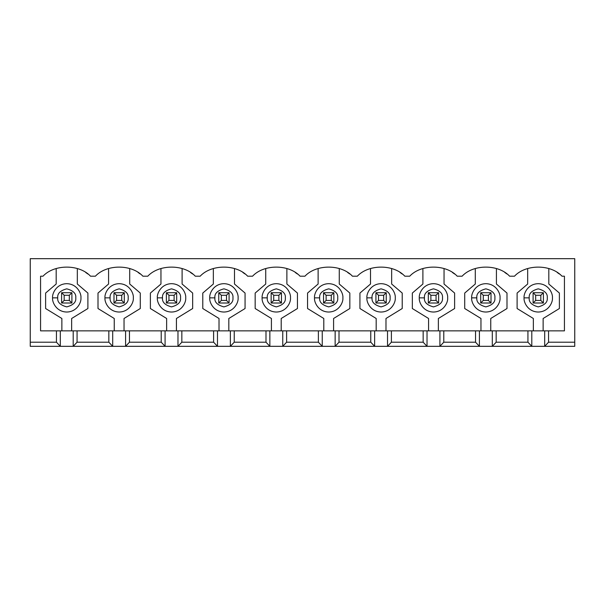 <?xml version="1.0" encoding="UTF-8"?>
<svg xmlns="http://www.w3.org/2000/svg" width="605" height="605" viewBox="0 0 605 605"><rect width="100%" height="100%" fill="white"/><g stroke="black" fill="none" stroke-linecap="round" stroke-linejoin="round"><path stroke-width="0.91" d="M533.088 303.014L533.088 292.707L543.403 292.707L543.403 303.014L533.088 303.014L543.403 303.014L543.403 292.707L540.825 295.278L535.667 295.278L535.667 300.435L540.825 300.435L540.825 295.278L540.825 300.435L543.403 303.014L540.825 300.435L535.667 300.435L533.088 303.014L535.667 300.435L535.667 295.278L540.825 295.278L543.403 292.707L533.088 292.707L535.667 295.278L533.088 292.707L533.088 303.014M480.703 303.014L480.703 292.707L491.01 292.707L491.01 303.014L480.703 303.014L491.01 303.014L491.01 292.707L488.432 295.278L483.282 295.278L483.282 300.435L488.432 300.435L488.432 295.278L488.432 300.435L491.01 303.014L488.432 300.435L483.282 300.435L480.703 303.014L483.282 300.435L483.282 295.278L488.432 295.278L491.01 292.707L480.703 292.707L483.282 295.278L480.703 292.707L480.703 303.014M428.31 303.014L428.31 292.707L438.625 292.707L438.625 303.014L428.31 303.014L438.625 303.014L438.625 292.707L436.046 295.278L430.889 295.278L430.889 300.435L436.046 300.435L436.046 295.278L436.046 300.435L438.625 303.014L436.046 300.435L430.889 300.435L428.31 303.014L430.889 300.435L430.889 295.278L436.046 295.278L438.625 292.707L428.31 292.707L430.889 295.278L428.31 292.707L428.31 303.014M375.924 303.014L375.924 292.707L386.24 292.707L386.24 303.014L375.924 303.014L386.24 303.014L386.24 292.707L383.661 295.278L378.503 295.278L378.503 300.435L383.661 300.435L383.661 295.278L383.661 300.435L386.24 303.014L383.661 300.435L378.503 300.435L375.924 303.014L378.503 300.435L378.503 295.278L383.661 295.278L386.24 292.707L375.924 292.707L378.503 295.278L375.924 292.707L375.924 303.014M323.539 303.014L323.539 292.707L333.847 292.707L333.847 303.014L323.539 303.014L333.847 303.014L333.847 292.707L331.275 295.278L326.118 295.278L326.118 300.435L331.275 300.435L331.275 295.278L331.275 300.435L333.847 303.014L331.275 300.435L326.118 300.435L323.539 303.014L326.118 300.435L326.118 295.278L331.275 295.278L333.847 292.707L323.539 292.707L326.118 295.278L323.539 292.707L323.539 303.014M271.153 303.014L271.153 292.707L281.461 292.707L281.461 303.014L271.153 303.014L281.461 303.014L281.461 292.707L278.882 295.278L273.725 295.278L273.725 300.435L278.882 300.435L278.882 295.278L278.882 300.435L281.461 303.014L278.882 300.435L273.725 300.435L271.153 303.014L273.725 300.435L273.725 295.278L278.882 295.278L281.461 292.707L271.153 292.707L273.725 295.278L271.153 292.707L271.153 303.014M218.76 303.014L218.76 292.707L229.076 292.707L229.076 303.014L218.76 303.014L229.076 303.014L229.076 292.707L226.497 295.278L221.339 295.278L221.339 300.435L226.497 300.435L226.497 295.278L226.497 300.435L229.076 303.014L226.497 300.435L221.339 300.435L218.76 303.014L221.339 300.435L221.339 295.278L226.497 295.278L229.076 292.707L218.76 292.707L221.339 295.278L218.76 292.707L218.76 303.014M166.375 303.014L166.375 292.707L176.69 292.707L176.69 303.014L166.375 303.014L176.69 303.014L176.69 292.707L174.111 295.278L168.954 295.278L168.954 300.435L174.111 300.435L174.111 295.278L174.111 300.435L176.69 303.014L174.111 300.435L168.954 300.435L166.375 303.014L168.954 300.435L168.954 295.278L174.111 295.278L176.69 292.707L166.375 292.707L168.954 295.278L166.375 292.707L166.375 303.014M113.99 303.014L113.99 292.707L124.297 292.707L124.297 303.014L113.99 303.014L124.297 303.014L124.297 292.707L121.718 295.278L116.568 295.278L116.568 300.435L121.718 300.435L121.718 295.278L121.718 300.435L124.297 303.014L121.718 300.435L116.568 300.435L113.99 303.014L116.568 300.435L116.568 295.278L121.718 295.278L124.297 292.707L113.99 292.707L116.568 295.278L113.99 292.707L113.99 303.014M61.597 303.014L61.597 292.707L71.912 292.707L71.912 303.014L61.597 303.014L71.912 303.014L71.912 292.707L69.333 295.278L64.175 295.278L64.175 300.435L69.333 300.435L69.333 295.278L69.333 300.435L71.912 303.014L69.333 300.435L64.175 300.435L61.597 303.014L64.175 300.435L64.175 295.278L69.333 295.278L71.912 292.707L61.597 292.707L64.175 295.278L61.597 292.707L61.597 303.014M73.205 330.859L564.435 330.859L548.553 330.859L548.553 342.203L544.689 346.325L574.75 346.325L574.75 342.203L548.553 342.203L574.75 342.203L574.75 258.675L30.25 258.675L30.25 346.325L60.311 346.325L56.447 342.203L30.25 342.203L56.447 342.203L56.447 330.859L73.205 330.859L73.205 346.325L112.696 346.325L108.832 342.203L77.069 342.203L73.205 346.325L30.25 346.325L30.25 258.675L574.75 258.675L574.75 346.325L531.795 346.325L527.931 342.203L496.168 342.203L492.304 346.325L531.795 346.325L479.41 346.325L475.545 342.203L443.783 342.203L439.911 346.325L479.41 346.325L427.024 346.325L423.16 342.203L391.397 342.203L387.525 346.325L427.024 346.325L374.639 346.325L370.767 342.203L339.004 342.203L335.14 346.325L374.639 346.325L322.246 346.325L318.381 342.203L286.619 342.203L282.754 346.325L322.246 346.325L269.86 346.325L265.996 342.203L234.233 342.203L230.361 346.325L269.86 346.325L217.475 346.325L213.603 342.203L181.84 342.203L177.976 346.325L217.475 346.325L165.089 346.325L161.217 342.203L129.455 342.203L125.59 346.325L165.089 346.325L73.205 346.325L77.069 342.203L108.832 342.203L108.832 330.859L77.069 330.859L77.069 342.203L77.069 330.859L40.565 330.859L56.447 330.859L56.447 342.203L60.311 346.325L60.311 330.859L60.311 346.325L73.205 346.325L73.205 330.859M87.906 274.02L85.744 272.507M90.523 276.205C79.278 264.082 54.231 264.082 42.993 276.205C54.231 264.082 79.278 264.082 90.523 276.205L95.378 276.205C106.616 264.082 131.671 264.082 142.909 276.205C131.671 264.082 106.616 264.082 95.378 276.205L90.523 276.205M161.217 330.859L129.455 330.859L129.455 342.203L161.217 342.203L161.217 330.859L161.217 342.203L165.089 346.325L165.089 330.859L161.217 330.859M140.254 273.989L138.129 272.507M213.603 330.859L181.84 330.859L181.84 342.203L213.603 342.203L213.603 330.859L213.603 342.203L217.475 346.325L217.475 330.859L213.603 330.859M192.662 274.005L190.514 272.507M195.294 276.205C184.056 264.082 159.009 264.082 147.771 276.205C159.009 264.082 184.056 264.082 195.294 276.205L200.157 276.205C211.395 264.082 236.442 264.082 247.679 276.205C236.442 264.082 211.395 264.082 200.157 276.205L195.294 276.205M265.996 330.859L234.233 330.859L234.233 342.203L265.996 342.203L265.996 330.859L265.996 342.203L269.86 346.325L269.86 330.859L265.996 330.859M245.025 273.989L242.907 272.507M318.381 330.859L286.619 330.859L286.619 342.203L318.381 342.203L318.381 330.859L318.381 342.203L322.246 346.325L322.246 330.859L318.381 330.859M297.441 274.005L295.293 272.507M300.072 276.205C288.827 264.082 263.78 264.082 252.542 276.205C263.78 264.082 288.827 264.082 300.072 276.205L304.928 276.205C316.173 264.082 341.22 264.082 352.458 276.205C341.22 264.082 316.173 264.082 304.928 276.205L300.072 276.205M370.767 330.859L339.004 330.859L339.004 342.203L370.767 342.203L370.767 330.859L370.767 342.203L374.639 346.325L374.639 330.859L370.767 330.859M349.803 273.989L347.678 272.507M423.16 330.859L391.397 330.859L391.397 342.203L423.16 342.203L423.16 330.859L423.16 342.203L427.024 346.325L427.024 330.859L423.16 330.859M402.189 273.989L400.064 272.507M404.843 276.205C393.605 264.082 368.558 264.082 357.321 276.205C368.558 264.082 393.605 264.082 404.843 276.205L409.706 276.205C420.944 264.082 445.991 264.082 457.229 276.205C445.991 264.082 420.944 264.082 409.706 276.205L404.843 276.205M475.545 330.859L443.783 330.859L443.783 342.203L475.545 342.203L475.545 330.859L475.545 342.203L479.41 346.325L479.41 330.859L475.545 330.859M454.597 274.005L452.457 272.507M527.931 330.859L496.168 330.859L496.168 342.203L527.931 342.203L527.931 330.859L527.931 342.203L531.795 346.325L531.795 330.859L527.931 330.859M506.967 273.989L504.842 272.507M509.622 276.205C498.384 264.082 473.329 264.082 462.091 276.205C473.329 264.082 498.384 264.082 509.622 276.205L514.477 276.205C525.722 264.082 550.769 264.082 562.007 276.205L564.435 276.205L564.435 330.859L564.435 276.205L562.007 276.205C550.769 264.082 525.722 264.082 514.477 276.205L509.622 276.205M40.565 276.205L42.993 276.205L40.565 276.205L40.565 330.859L40.565 276.205M142.909 276.205L147.771 276.205L142.909 276.205M247.679 276.205L252.542 276.205L247.679 276.205M352.458 276.205L357.321 276.205L352.458 276.205M457.229 276.205L462.091 276.205L457.229 276.205M559.375 274.005L557.228 272.507M527.673 284.025L527.673 268.552L527.673 284.025L517.101 293.054L527.673 284.025M517.101 308.527L517.101 293.054L517.101 308.527L533.345 318.487L517.101 308.527M533.345 330.859L533.345 318.487L533.345 330.859M543.139 318.487L543.139 330.859L543.139 318.487L559.383 308.527L543.139 318.487M559.383 293.054L559.383 308.527L559.383 293.054L548.811 284.025L559.383 293.054M548.811 268.552L548.811 284.025L548.811 268.552M524.066 297.857C523.491 293.712 527.749 283.874 538.246 283.677C548.743 283.874 552.993 293.712 552.425 297.857C552.993 302.008 548.743 311.847 538.246 312.036C527.749 311.847 523.491 302.008 524.066 297.857C523.491 302.008 527.749 311.847 538.246 312.036C548.743 311.847 552.993 302.008 552.425 297.857C552.993 293.712 548.743 283.874 538.246 283.677C527.749 283.874 523.491 293.712 524.066 297.857L529.224 297.857C528.709 302.122 531.712 305.132 538.246 306.886C544.772 305.132 547.782 302.122 547.268 297.857C547.782 293.591 544.772 290.589 538.246 288.835C531.712 290.589 528.709 293.591 529.224 297.857C528.709 293.591 531.712 290.589 538.246 288.835C544.772 290.589 547.782 293.591 547.268 297.857C547.782 302.122 544.772 305.132 538.246 306.886C531.712 305.132 528.709 302.122 529.224 297.857L524.066 297.857M548.553 330.859L544.689 330.859L544.689 346.325L548.553 342.203L548.553 330.859M544.689 330.859L531.795 330.859L531.795 346.325L544.689 346.325L544.689 330.859M475.288 284.025L475.288 268.552L475.288 284.025L464.716 293.054L475.288 284.025M464.716 308.527L464.716 293.054L464.716 308.527L480.96 318.487L464.716 308.527M480.96 330.859L480.96 318.487L480.96 330.859M490.753 318.487L490.753 330.859L490.753 318.487L506.998 308.527L490.753 318.487M506.998 293.054L506.998 308.527L506.998 293.054L496.425 284.025L506.998 293.054M496.425 268.552L496.425 284.025L496.425 268.552M471.673 297.857C471.106 293.712 475.364 283.874 485.853 283.677C496.35 283.874 500.607 293.712 500.033 297.857C500.607 302.008 496.35 311.847 485.853 312.036C475.364 311.847 471.106 302.008 471.673 297.857C471.106 302.008 475.364 311.847 485.853 312.036C496.35 311.847 500.607 302.008 500.033 297.857C500.607 293.712 496.35 283.874 485.853 283.677C475.364 283.874 471.106 293.712 471.673 297.857L476.831 297.857C476.317 302.122 479.326 305.132 485.853 306.886C492.387 305.132 495.389 302.122 494.882 297.857C495.389 293.591 492.387 290.589 485.853 288.835C479.326 290.589 476.317 293.591 476.831 297.857C476.317 293.591 479.326 290.589 485.853 288.835C492.387 290.589 495.389 293.591 494.882 297.857C495.389 302.122 492.387 305.132 485.853 306.886C479.326 305.132 476.317 302.122 476.831 297.857L471.673 297.857M496.168 330.859L492.304 330.859L492.304 346.325L496.168 342.203L496.168 330.859M492.304 330.859L479.41 330.859L479.41 346.325L492.304 346.325L492.304 330.859M422.895 284.025L422.895 268.552L422.895 284.025L412.33 293.054L422.895 284.025M412.33 308.527L412.33 293.054L412.33 308.527L428.567 318.487L412.33 308.527M428.567 330.859L428.567 318.487L428.567 330.859M438.368 318.487L438.368 330.859L438.368 318.487L454.612 308.527L438.368 318.487M454.612 293.054L454.612 308.527L454.612 293.054L444.04 284.025L454.612 293.054M444.04 268.552L444.04 284.025L444.04 268.552M419.288 297.857C418.72 293.712 422.971 283.874 433.467 283.677C443.964 283.874 448.222 293.712 447.647 297.857C448.222 302.008 443.964 311.847 433.467 312.036C422.971 311.847 418.72 302.008 419.288 297.857C418.72 302.008 422.971 311.847 433.467 312.036C443.964 311.847 448.222 302.008 447.647 297.857C448.222 293.712 443.964 283.874 433.467 283.677C422.971 283.874 418.72 293.712 419.288 297.857L424.445 297.857C423.931 302.122 426.941 305.132 433.467 306.886C439.994 305.132 443.004 302.122 442.489 297.857C443.004 293.591 439.994 290.589 433.467 288.835C426.941 290.589 423.931 293.591 424.445 297.857C423.931 293.591 426.941 290.589 433.467 288.835C439.994 290.589 443.004 293.591 442.489 297.857C443.004 302.122 439.994 305.132 433.467 306.886C426.941 305.132 423.931 302.122 424.445 297.857L419.288 297.857M443.783 330.859L439.911 330.859L439.911 346.325L443.783 342.203L443.783 330.859M439.911 330.859L427.024 330.859L427.024 346.325L439.911 346.325L439.911 330.859M370.51 284.025L370.51 268.552L370.51 284.025L359.937 293.054L370.51 284.025M359.937 308.527L359.937 293.054L359.937 308.527L376.181 318.487L359.937 308.527M376.181 330.859L376.181 318.487L376.181 330.859M385.982 318.487L385.982 330.859L385.982 318.487L402.219 308.527L385.982 318.487M402.219 293.054L402.219 308.527L402.219 293.054L391.654 284.025L402.219 293.054M391.654 268.552L391.654 284.025L391.654 268.552M366.902 297.857C366.335 293.712 370.585 283.874 381.082 283.677C391.579 283.874 395.829 293.712 395.262 297.857C395.829 302.008 391.579 311.847 381.082 312.036C370.585 311.847 366.335 302.008 366.902 297.857C366.335 302.008 370.585 311.847 381.082 312.036C391.579 311.847 395.829 302.008 395.262 297.857C395.829 293.712 391.579 283.874 381.082 283.677C370.585 283.874 366.335 293.712 366.902 297.857L372.06 297.857C371.546 302.122 374.555 305.132 381.082 306.886C387.608 305.132 390.618 302.122 390.104 297.857C390.618 293.591 387.608 290.589 381.082 288.835C374.555 290.589 371.546 293.591 372.06 297.857C371.546 293.591 374.555 290.589 381.082 288.835C387.608 290.589 390.618 293.591 390.104 297.857C390.618 302.122 387.608 305.132 381.082 306.886C374.555 305.132 371.546 302.122 372.06 297.857L366.902 297.857M391.397 330.859L387.525 330.859L387.525 346.325L391.397 342.203L391.397 330.859M387.525 330.859L374.639 330.859L374.639 346.325L387.525 346.325L387.525 330.859M318.124 284.025L318.124 268.552L318.124 284.025L307.552 293.054L318.124 284.025M307.552 308.527L307.552 293.054L307.552 308.527L323.796 318.487L307.552 308.527M323.796 330.859L323.796 318.487L323.796 330.859M333.589 318.487L333.589 330.859L333.589 318.487L349.834 308.527L333.589 318.487M349.834 293.054L349.834 308.527L349.834 293.054L339.261 284.025L349.834 293.054M339.261 268.552L339.261 284.025L339.261 268.552M314.517 297.857C313.942 293.712 318.2 283.874 328.696 283.677C339.186 283.874 343.443 293.712 342.876 297.857C343.443 302.008 339.186 311.847 328.696 312.036C318.2 311.847 313.942 302.008 314.517 297.857C313.942 302.008 318.2 311.847 328.696 312.036C339.186 311.847 343.443 302.008 342.876 297.857C343.443 293.712 339.186 283.874 328.696 283.677C318.2 283.874 313.942 293.712 314.517 297.857L319.667 297.857C319.16 302.122 322.162 305.132 328.696 306.886C335.223 305.132 338.233 302.122 337.719 297.857C338.233 293.591 335.223 290.589 328.696 288.835C322.162 290.589 319.16 293.591 319.667 297.857C319.16 293.591 322.162 290.589 328.696 288.835C335.223 290.589 338.233 293.591 337.719 297.857C338.233 302.122 335.223 305.132 328.696 306.886C322.162 305.132 319.16 302.122 319.667 297.857L314.517 297.857M339.004 330.859L335.14 330.859L335.14 346.325L339.004 342.203L339.004 330.859M335.14 330.859L322.246 330.859L322.246 346.325L335.14 346.325L335.14 330.859M265.739 284.025L265.739 268.552L265.739 284.025L255.166 293.054L265.739 284.025M255.166 308.527L255.166 293.054L255.166 308.527L271.411 318.487L255.166 308.527M271.411 330.859L271.411 318.487L271.411 330.859M281.204 318.487L281.204 330.859L281.204 318.487L297.448 308.527L281.204 318.487M297.448 293.054L297.448 308.527L297.448 293.054L286.876 284.025L297.448 293.054M286.876 268.552L286.876 284.025L286.876 268.552M262.124 297.857C261.557 293.712 265.814 283.874 276.303 283.677C286.8 283.874 291.058 293.712 290.483 297.857C291.058 302.008 286.8 311.847 276.303 312.036C265.814 311.847 261.557 302.008 262.124 297.857C261.557 302.008 265.814 311.847 276.303 312.036C286.8 311.847 291.058 302.008 290.483 297.857C291.058 293.712 286.8 283.874 276.303 283.677C265.814 283.874 261.557 293.712 262.124 297.857L267.281 297.857C266.767 302.122 269.777 305.132 276.303 306.886C282.837 305.132 285.84 302.122 285.333 297.857C285.84 293.591 282.837 290.589 276.303 288.835C269.777 290.589 266.767 293.591 267.281 297.857C266.767 293.591 269.777 290.589 276.303 288.835C282.837 290.589 285.84 293.591 285.333 297.857C285.84 302.122 282.837 305.132 276.303 306.886C269.777 305.132 266.767 302.122 267.281 297.857L262.124 297.857M286.619 330.859L282.754 330.859L282.754 346.325L286.619 342.203L286.619 330.859M282.754 330.859L269.86 330.859L269.86 346.325L282.754 346.325L282.754 330.859M213.346 284.025L213.346 268.552L213.346 284.025L202.781 293.054L213.346 284.025M202.781 308.527L202.781 293.054L202.781 308.527L219.018 318.487L202.781 308.527M219.018 330.859L219.018 318.487L219.018 330.859M228.819 318.487L228.819 330.859L228.819 318.487L245.063 308.527L228.819 318.487M245.063 293.054L245.063 308.527L245.063 293.054L234.49 284.025L245.063 293.054M234.49 268.552L234.49 284.025L234.49 268.552M209.738 297.857C209.171 293.712 213.421 283.874 223.918 283.677C234.415 283.874 238.665 293.712 238.098 297.857C238.665 302.008 234.415 311.847 223.918 312.036C213.421 311.847 209.171 302.008 209.738 297.857C209.171 302.008 213.421 311.847 223.918 312.036C234.415 311.847 238.665 302.008 238.098 297.857C238.665 293.712 234.415 283.874 223.918 283.677C213.421 283.874 209.171 293.712 209.738 297.857L214.896 297.857C214.382 302.122 217.392 305.132 223.918 306.886C230.445 305.132 233.454 302.122 232.94 297.857C233.454 293.591 230.445 290.589 223.918 288.835C217.392 290.589 214.382 293.591 214.896 297.857C214.382 293.591 217.392 290.589 223.918 288.835C230.445 290.589 233.454 293.591 232.94 297.857C233.454 302.122 230.445 305.132 223.918 306.886C217.392 305.132 214.382 302.122 214.896 297.857L209.738 297.857M234.233 330.859L230.361 330.859L230.361 346.325L234.233 342.203L234.233 330.859M230.361 330.859L217.475 330.859L217.475 346.325L230.361 346.325L230.361 330.859M160.96 284.025L160.96 268.552L160.96 284.025L150.388 293.054L160.96 284.025M150.388 308.527L150.388 293.054L150.388 308.527L166.632 318.487L150.388 308.527M166.632 330.859L166.632 318.487L166.632 330.859M176.433 318.487L176.433 330.859L176.433 318.487L192.67 308.527L176.433 318.487M192.67 293.054L192.67 308.527L192.67 293.054L182.105 284.025L192.67 293.054M182.105 268.552L182.105 284.025L182.105 268.552M157.353 297.857C156.778 293.712 161.036 283.874 171.533 283.677C182.029 283.874 186.279 293.712 185.712 297.857C186.279 302.008 182.029 311.847 171.533 312.036C161.036 311.847 156.778 302.008 157.353 297.857C156.778 302.008 161.036 311.847 171.533 312.036C182.029 311.847 186.279 302.008 185.712 297.857C186.279 293.712 182.029 283.874 171.533 283.677C161.036 283.874 156.778 293.712 157.353 297.857L162.511 297.857C161.996 302.122 165.006 305.132 171.533 306.886C178.059 305.132 181.069 302.122 180.555 297.857C181.069 293.591 178.059 290.589 171.533 288.835C165.006 290.589 161.996 293.591 162.511 297.857C161.996 293.591 165.006 290.589 171.533 288.835C178.059 290.589 181.069 293.591 180.555 297.857C181.069 302.122 178.059 305.132 171.533 306.886C165.006 305.132 161.996 302.122 162.511 297.857L157.353 297.857M181.84 330.859L177.976 330.859L177.976 346.325L181.84 342.203L181.84 330.859M177.976 330.859L165.089 330.859L165.089 346.325L177.976 346.325L177.976 330.859M108.575 284.025L108.575 268.552L108.575 284.025L98.002 293.054L108.575 284.025M98.002 308.527L98.002 293.054L98.002 308.527L114.247 318.487L98.002 308.527M114.247 330.859L114.247 318.487L114.247 330.859M124.04 318.487L124.04 330.859L124.04 318.487L140.284 308.527L124.04 318.487M140.284 293.054L140.284 308.527L140.284 293.054L129.712 284.025L140.284 293.054M129.712 268.552L129.712 284.025L129.712 268.552M104.968 297.857C104.393 293.712 108.65 283.874 119.147 283.677C129.636 283.874 133.894 293.712 133.327 297.857C133.894 302.008 129.636 311.847 119.147 312.036C108.65 311.847 104.393 302.008 104.968 297.857C104.393 302.008 108.65 311.847 119.147 312.036C129.636 311.847 133.894 302.008 133.327 297.857C133.894 293.712 129.636 283.874 119.147 283.677C108.65 283.874 104.393 293.712 104.968 297.857L110.118 297.857C109.611 302.122 112.613 305.132 119.147 306.886C125.674 305.132 128.683 302.122 128.169 297.857C128.683 293.591 125.674 290.589 119.147 288.835C112.613 290.589 109.611 293.591 110.118 297.857C109.611 293.591 112.613 290.589 119.147 288.835C125.674 290.589 128.683 293.591 128.169 297.857C128.683 302.122 125.674 305.132 119.147 306.886C112.613 305.132 109.611 302.122 110.118 297.857L104.968 297.857M129.455 330.859L125.59 330.859L125.59 346.325L129.455 342.203L129.455 330.859M112.696 330.859L108.832 330.859L108.832 342.203L112.696 346.325L112.696 330.859L112.696 346.325L125.59 346.325L125.59 330.859L112.696 330.859M56.189 284.025L56.189 268.552L56.189 284.025L45.617 293.054L56.189 284.025M45.617 308.527L45.617 293.054L45.617 308.527L61.861 318.487L45.617 308.527M61.861 330.859L61.861 318.487L61.861 330.859M71.655 318.487L71.655 330.859L71.655 318.487L87.899 308.527L71.655 318.487M87.899 293.054L87.899 308.527L87.899 293.054L77.327 284.025L87.899 293.054M77.327 268.552L77.327 284.025L77.327 268.552M52.574 297.857C52.007 293.712 56.257 283.874 66.754 283.677C77.251 283.874 81.509 293.712 80.934 297.857C81.509 302.008 77.251 311.847 66.754 312.036C56.257 311.847 52.007 302.008 52.574 297.857C52.007 302.008 56.257 311.847 66.754 312.036C77.251 311.847 81.509 302.008 80.934 297.857C81.509 293.712 77.251 283.874 66.754 283.677C56.257 283.874 52.007 293.712 52.574 297.857L57.732 297.857C57.218 302.122 60.228 305.132 66.754 306.886C73.288 305.132 76.29 302.122 75.776 297.857C76.29 293.591 73.288 290.589 66.754 288.835C60.228 290.589 57.218 293.591 57.732 297.857C57.218 293.591 60.228 290.589 66.754 288.835C73.288 290.589 76.29 293.591 75.776 297.857C76.29 302.122 73.288 305.132 66.754 306.886C60.228 305.132 57.218 302.122 57.732 297.857L52.574 297.857"/></g></svg>
